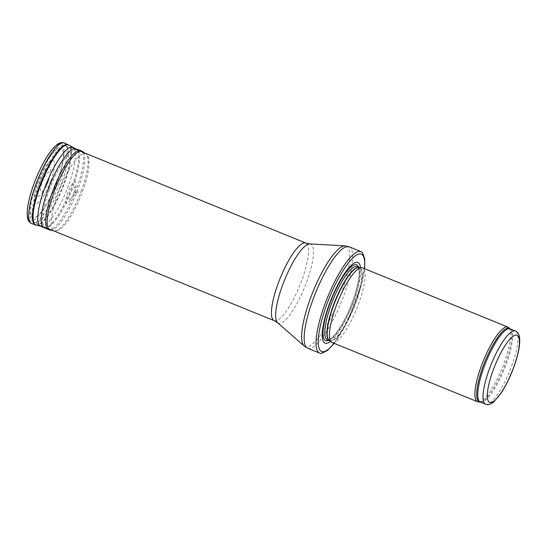 <?xml version="1.0" encoding="UTF-8"?>
<svg xmlns="http://www.w3.org/2000/svg" width="547" height="547" viewBox="0 0 547 547"><rect width="100%" height="100%" fill="white"/><g stroke="black" fill="none" stroke-linecap="round" stroke-linejoin="round"><path stroke-width="0.41" stroke-dasharray="2.73 2.05" d="M478.468 401.929A40.293 10.051 112.2 0 0 502.03 368.213A40.293 10.051 112.2 0 0 508.731 327.619M332.063 342.497A40.293 10.051 112.2 0 0 356.569 308.973A40.293 10.051 112.2 0 0 362.456 267.859M330.47 341.39A43.521 10.858 112.2 0 0 351.53 306.922A43.521 10.858 112.2 0 0 360.548 267.545M321.629 353.307A54.803 13.668 112.2 0 0 352.945 307.496A54.803 13.668 112.2 0 0 362.545 252.837M49.394 189.713A41.907 10.455 112.2 0 0 45.1 227.367A41.907 10.455 112.2 0 0 45.23 227.429A41.907 10.455 112.2 0 0 70.72 192.558A41.907 10.455 112.2 0 0 76.84 149.803A41.907 10.455 112.2 0 0 76.71 149.755A41.907 10.455 112.2 0 0 49.394 189.713M74.023 192.975A6.646 1.655 112.2 0 0 74.091 192.79A6.646 1.655 112.2 0 0 74.536 191.436A6.646 1.655 112.2 0 0 73.236 187.881A6.646 1.655 112.2 0 0 69.25 197.665A6.646 1.655 112.2 0 0 72.669 196.024A6.646 1.655 112.2 0 0 74.023 192.975M50.721 181.201A23.049 5.75 -67.8 0 1 50.604 181.508A23.049 5.75 -67.8 0 1 34.482 201.686A23.049 5.75 -67.8 0 1 38.994 179.635A23.049 5.75 -67.8 0 1 51.172 160.709A23.049 5.75 -67.8 0 1 50.721 181.201M485.599 404.158A39.487 9.853 112.2 0 0 509.613 371.297A39.487 9.853 112.2 0 0 515.383 331.01M480.328 402.011A39.487 9.853 112.2 0 0 504.341 369.15A39.487 9.853 112.2 0 0 510.112 328.863M480.191 401.977A39.685 9.901 112.2 0 0 503.397 368.767A39.685 9.901 112.2 0 0 509.989 328.795M329.328 340.507A39.487 9.853 112.2 0 0 329.52 340.59L329.205 340.412A39.534 9.86 112.2 0 0 353.841 307.858A39.534 9.86 112.2 0 0 358.955 267.36L359.304 267.449A39.487 9.853 112.2 0 0 359.112 267.374M329.356 340.528L329.52 340.59A39.487 9.853 112.2 0 0 353.533 307.735A39.487 9.853 112.2 0 0 359.304 267.449L359.14 267.38M327.407 339.735A39.487 9.853 112.2 0 0 351.427 306.874A39.487 9.853 112.2 0 0 357.198 266.587C357.875 266.772 358.422 267.845 358.825 269.821C360.418 277.616 354.634 299.353 346.101 316.405C342.47 323.762 338.901 329.622 335.379 333.985C329.773 340.521 328.432 339.803 327.407 339.735M328.774 340.289A40.957 10.215 112.2 0 0 350.62 306.546A40.957 10.215 112.2 0 0 358.558 267.141M334.073 343.318A52.546 13.107 112.2 0 0 364.466 268.68M307.763 348.268A54.803 13.668 112.2 0 0 341.089 302.669A54.803 13.668 112.2 0 0 349.102 246.759M304.2 346.066A54.303 13.545 112.2 0 0 338.231 301.506A54.303 13.545 112.2 0 0 345.013 245.849M277.65 322.798A42.734 10.66 112.2 0 0 304.426 287.736A42.734 10.66 112.2 0 0 309.766 243.935M274.177 320.665A41.907 10.455 112.2 0 0 299.667 285.794A41.907 10.455 112.2 0 0 305.787 243.039M38.693 185.262A41.271 10.297 112.2 0 0 34.461 222.349A41.271 10.297 112.2 0 0 59.691 188.065A41.271 10.297 112.2 0 0 65.592 145.912A41.271 10.297 112.2 0 0 38.693 185.262M36.478 183.826A37.408 9.333 112.2 0 0 40.916 212.503A37.408 9.333 112.2 0 0 63.22 152.21A37.408 9.333 112.2 0 0 36.478 183.826M75.896 192.018L75.452 193.2A19.029 4.745 112.2 0 0 75.896 192.018M29.244 220.366A41.531 10.359 112.2 0 0 57.134 181.351A41.531 10.359 112.2 0 0 57.175 181.255A41.531 10.359 112.2 0 0 60.471 143.683M31.658 223.634A43.521 10.858 112.2 0 0 60.047 182.151A43.521 10.858 112.2 0 0 66.03 144.572M35.452 224.988A43.336 10.81 112.2 0 0 63.719 183.683A43.336 10.81 112.2 0 0 63.725 183.669A43.336 10.81 112.2 0 0 68.143 144.716M36.293 225.234A43.281 10.796 112.2 0 0 64.238 183.901A43.281 10.796 112.2 0 0 64.245 183.895A43.281 10.796 112.2 0 0 68.915 145.126M40.929 226.335A42.557 10.619 112.2 0 0 68.389 185.734A42.557 10.619 112.2 0 0 68.409 185.686A42.557 10.619 112.2 0 0 74.166 148.791M43.828 227.367A42.392 10.578 112.2 0 0 71.725 187.122A42.392 10.578 112.2 0 0 71.739 187.067A42.392 10.578 112.2 0 0 75.801 148.859M48.327 229.542A42.707 10.653 112.2 0 0 76.436 188.982A42.707 10.653 112.2 0 0 76.45 188.941A42.707 10.653 112.2 0 0 80.539 150.452M50.536 230.239A42.577 10.619 112.2 0 0 77.818 189.57A42.577 10.619 112.2 0 0 77.838 189.529A42.577 10.619 112.2 0 0 82.604 151.498M81.216 191.129A41.675 10.393 112.2 0 0 81.25 191.04A41.675 10.393 112.2 0 0 85.913 153.823A41.675 10.393 112.2 0 0 60.047 188.209A41.675 10.393 112.2 0 0 54.529 230.889A41.675 10.393 112.2 0 0 81.216 191.129M80.847 192.291A34.94 8.718 112.2 0 0 80.997 191.874L80.847 192.291M80.621 192.318A34.345 8.567 112.2 0 0 80.785 191.874L80.621 192.318M78.529 192.414A29.49 7.357 112.2 0 0 78.782 191.73L78.529 192.414M77.271 192.633A25.736 6.42 112.2 0 0 77.592 191.771L77.271 192.633M76.026 193.132A20.608 5.142 112.2 0 0 76.45 192.018L76.026 193.132M74.201 192.243A11.617 2.899 112.2 0 0 75.055 189.665A11.617 2.899 112.2 0 0 72.799 183.423A11.617 2.899 112.2 0 0 65.831 200.544A11.617 2.899 112.2 0 0 71.807 197.652A11.617 2.899 112.2 0 0 74.166 192.346A11.617 2.899 112.2 0 0 74.201 192.243M48.061 181.85A10.619 2.653 112.2 0 0 48.095 181.754A10.619 2.653 112.2 0 0 48.881 179.402A10.619 2.653 112.2 0 0 46.816 173.693A10.619 2.653 112.2 0 0 40.437 189.351A10.619 2.653 112.2 0 0 45.9 186.712A10.619 2.653 112.2 0 0 48.061 181.85M48.204 181.214A15.596 3.891 112.2 0 0 48.245 181.119A15.596 3.891 112.2 0 0 49.401 177.631A15.596 3.891 112.2 0 0 46.379 169.242A15.596 3.891 112.2 0 0 37.011 192.229A15.596 3.891 112.2 0 0 45.039 188.346A15.596 3.891 112.2 0 0 48.204 181.214M334.244 343.386L347.407 321.759L362.312 281.555L364.644 268.748M80.074 151.116L76.84 149.803M48.464 228.742L45.23 227.429M76.71 149.755L65.592 145.912C62.782 145.051 59.876 145.912 56.888 148.49C54.344 150.671 51.733 153.816 49.052 157.926C44.286 165.283 40.04 173.939 36.321 183.895C32.991 192.947 30.94 200.913 30.16 207.785L30.037 214.41C30.358 218.335 31.835 220.981 34.461 222.349L45.1 227.367M84.819 153.051L85.913 153.823C87.178 154.343 88.163 156.326 88.874 159.779L88.901 166.295C88.197 173.536 86.023 182.089 82.385 191.963C77.216 205.604 71.486 216.373 65.209 224.256C61.449 229.022 57.893 231.231 54.529 230.889L53.203 230.677M34.482 201.686L34.215 195.402L36.191 186.602L43.398 169.864L46.632 164.962L51.172 160.709M74.536 191.436L72.669 196.024M48.881 179.402L45.039 188.346L48.881 179.402"/><path stroke-width="0.82" d="M480.191 401.977A39.685 9.901 112.2 0 1 483.206 366.073A39.685 9.901 112.2 0 1 509.989 328.795L508.731 327.619A40.293 10.051 112.2 0 0 507.924 327.099A40.293 10.051 112.2 0 0 481.531 365.471A40.293 10.051 112.2 0 0 477.524 401.737A40.293 10.051 112.2 0 0 478.468 401.929L480.328 402.011A39.487 9.853 112.2 0 1 484.252 366.469A39.487 9.853 112.2 0 1 510.112 328.863L515.383 331.01A39.487 9.853 112.2 0 0 489.524 368.616A39.487 9.853 112.2 0 0 485.599 404.158C488.307 405.081 491.076 404.288 493.9 401.772L501.107 393.115C504.86 387.406 508.354 380.65 511.589 372.856C514.932 364.705 517.305 357.109 518.706 350.059C519.616 345.437 519.93 341.554 519.65 338.395C519.39 334.723 517.968 332.268 515.383 331.01M507.924 327.099L362.456 267.859A40.293 10.051 112.2 0 0 361.779 267.688A40.293 10.051 112.2 0 0 336.07 306.231A40.293 10.051 112.2 0 0 331.455 342.148A40.293 10.051 112.2 0 0 332.063 342.497L477.524 401.737M360.548 267.545A43.521 10.858 112.2 0 0 348.569 268.133A43.521 10.858 112.2 0 0 329.39 303.961A43.521 10.858 112.2 0 0 330.47 341.39M364.644 268.748L364.74 258.888L362.545 252.837A54.803 13.668 112.2 0 0 360.952 251.586A54.803 13.668 112.2 0 0 325.062 303.77A54.803 13.668 112.2 0 0 319.612 353.095A54.803 13.668 112.2 0 0 321.629 353.307L327.366 350.552L334.244 343.386M493.312 369.71A36.266 9.046 -67.8 0 1 519.233 339.058A36.266 9.046 -67.8 0 1 497.606 397.512A36.266 9.046 -67.8 0 1 493.312 369.71M361.779 267.688L358.955 267.36A39.534 9.86 112.2 0 0 333.732 305.178A39.534 9.86 112.2 0 0 329.205 340.412L331.455 342.148M359.112 267.374A39.487 9.853 112.2 0 0 333.444 305.055A39.487 9.853 112.2 0 0 329.328 340.507M359.14 267.38L357.198 266.587A39.487 9.853 112.2 0 0 331.332 304.194A39.487 9.853 112.2 0 0 327.407 339.735L329.356 340.528M358.558 267.141A40.957 10.215 112.2 0 0 329.779 303.763A40.957 10.215 112.2 0 0 328.774 340.289M364.466 268.68A52.546 13.107 112.2 0 0 353.02 257.781A52.546 13.107 112.2 0 0 326.88 304.2A52.546 13.107 112.2 0 0 318.6 346.354A52.546 13.107 112.2 0 0 334.073 343.318M360.952 251.586L349.102 246.759A54.803 13.668 112.2 0 0 313.205 298.942A54.803 13.668 112.2 0 0 307.763 348.268L319.612 353.095M309.766 243.935A42.734 10.66 112.2 0 0 282.683 284.83A42.734 10.66 112.2 0 0 277.65 322.798L274.177 320.665A41.907 10.455 112.2 0 1 278.341 282.949A41.907 10.455 112.2 0 1 305.787 243.039L309.766 243.935L345.013 245.849A54.303 13.545 112.2 0 0 310.6 297.814A54.303 13.545 112.2 0 0 304.2 346.066L307.763 348.268M60.471 143.683A41.531 10.359 112.2 0 0 36.04 178.431A41.531 10.359 112.2 0 0 29.244 220.366M66.03 144.572A43.521 10.858 112.2 0 0 64.484 143.034A43.521 10.858 112.2 0 0 37.907 179.197A43.521 10.858 112.2 0 0 31.658 223.634L40.929 226.335L48.327 229.542L53.203 230.677M31.658 223.634L30.495 223.046C28.704 221.638 27.678 219.627 27.412 217.022C26.844 212.626 27.439 206.745 29.196 199.395C31.726 189.016 35.589 178.5 40.793 167.847C44.601 160.162 48.409 154.008 52.218 149.393L56.82 144.805C58.953 143.006 61.216 142.309 63.623 142.726L68.143 144.716A43.336 10.81 112.2 0 0 41.675 180.729A43.336 10.81 112.2 0 0 35.452 224.988M68.143 144.716L68.915 145.126A43.281 10.796 112.2 0 0 42.222 180.954A43.281 10.796 112.2 0 0 36.293 225.234M74.166 148.791A42.557 10.619 112.2 0 0 73.004 147.574A42.557 10.619 112.2 0 0 46.755 182.801A42.557 10.619 112.2 0 0 40.929 226.335M68.915 145.126L75.801 148.859A42.392 10.578 112.2 0 0 50.174 184.189A42.392 10.578 112.2 0 0 43.828 227.367M75.801 148.859L80.539 150.452A42.707 10.653 112.2 0 0 54.721 186.042A42.707 10.653 112.2 0 0 48.327 229.542M80.539 150.452L82.604 151.498A42.577 10.619 112.2 0 0 56.17 186.636A42.577 10.619 112.2 0 0 50.536 230.239M485.599 404.158L480.328 402.011M345.013 245.849L349.102 246.759M277.65 322.798L304.2 346.066M305.787 243.039L80.074 151.116M274.177 320.665L48.464 228.742M82.604 151.498L84.819 153.051"/></g></svg>
